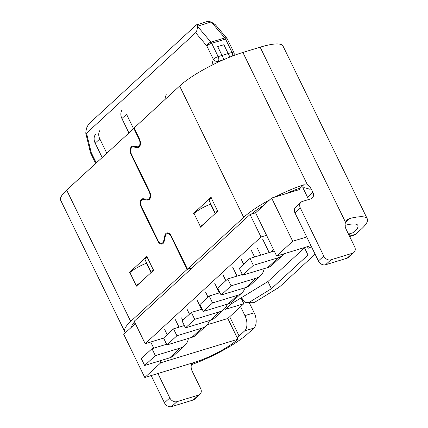 <?xml version="1.0" encoding="UTF-8"?>
<svg xmlns="http://www.w3.org/2000/svg" width="428" height="428" viewBox="0 0 428 428"><rect width="100%" height="100%" fill="white"/><g stroke="black" fill="none" stroke-linecap="round" stroke-linejoin="round"><path stroke-width="0.64" d="M160.832 362.741L144.792 377.517L194.125 362.473A35.46 7.736 154 0 0 237.915 339.233L160.832 362.741L159.901 360.831M306.721 236.973L292.704 241.248L276.665 256.024L310.915 245.581M348.494 234.116L353.747 232.516A35.46 7.736 154 0 0 357.867 225.433A35.46 7.736 154 0 0 345.107 225.331M241.012 297.925L243.837 303.72L225.342 309.364L231.398 303.784L267.896 281.56L303.538 248.721L303.495 247.844M217.884 62.279A7.881 4.531 73 0 1 218.344 61.402A3.938 2.263 -107 0 0 218.168 56.624L211.673 43.308A3.938 2.263 -107 0 0 210.934 42.163L224.812 37.932A3.938 2.263 73 0 1 225.551 39.076L211.673 43.308A3.938 0.861 154 0 0 211.646 43.319A3.938 0.861 154 0 0 206.794 45.908L213.305 59.208A3.938 0.861 -26 0 1 218.168 56.624L232.046 52.393A3.938 2.263 73 0 1 232.655 55.977M206.799 45.919A3.938 1.937 -40.3 0 1 210.934 42.163L197.447 26.252C197.383 29.195 196.778 31.346 195.628 32.71L86.531 133.22L85.75 133.065L86.424 128.421L88.484 124.254L196.185 25.027L207.596 21.4L211.17 21.956L197.447 26.252M196.185 25.027C196.95 24.401 197.372 24.776 197.442 26.14M211.32 22.021L224.812 37.932A3.938 1.937 -40.3 0 1 226.77 38.172L215.375 24.733L211.17 21.956M226.77 38.172A3.938 3.938 0 0 1 227.311 38.996A3.938 0.861 154 0 0 225.551 39.076L232.046 52.393A3.938 0.861 -26 0 1 232.072 52.387A3.938 0.861 -26 0 1 233.8 52.307A3.938 3.938 0 0 1 233.918 55.501M211.823 65.238L213.305 59.208A3.938 2.921 -146.1 0 0 218.344 61.402L222.774 60.048M144.792 377.517L123.724 334.322L135.366 323.595M254.863 211.33L255.596 212.828L271.636 198.052L299.386 189.588L298.867 188.529M271.636 198.052L292.704 241.248M153.732 348.183L150.72 342.009L145.172 343.7L134.215 321.235L250.048 214.519L255.596 212.828L276.665 256.024M207.131 324.804L227.803 318.496L237.915 339.233M163.587 338.083L150.72 342.009M145.172 343.7L261 236.984L250.048 214.519M261 236.984L266.553 235.293M227.803 318.496L243.837 303.72M192.397 267.634L187.464 269.137L171.484 236.374A6.302 3.627 -107 0 0 166.797 232.971A6.302 3.627 -107 0 0 165.936 233.469A6.302 3.627 -107 0 0 164.871 235.523L163.656 240.98A5.516 3.173 73 0 1 161.977 243.216A5.516 3.173 73 0 1 157.873 240.236L141.732 207.147A5.516 3.173 73 0 1 141.871 200.01A5.516 3.173 73 0 1 142.62 199.571A5.516 3.173 73 0 1 143.434 199.512L147.564 200.042A6.302 3.627 -107 0 0 148.495 199.967A6.302 3.627 -107 0 0 149.506 191.311L131.615 154.631A5.516 3.173 73 0 1 131.749 147.494A5.516 3.173 73 0 1 132.503 147.055A5.516 3.173 73 0 1 133.311 146.991L137.447 147.521A6.302 3.627 -107 0 0 138.378 147.451A6.302 3.627 -107 0 0 139.389 138.795L134.103 127.961L179.637 86.012L243.687 217.338A51.221 11.171 -26 0 1 269.79 199.748M274.899 197.057A51.221 11.171 -26 0 1 303.784 184.773L307.582 185.089L242.885 52.446A51.221 11.171 154 0 0 179.637 86.012M242.885 52.446L260.149 47.182L345.551 222.282L347.167 219.815L349.473 218.558A51.221 11.171 -26 0 1 367.299 218.863A51.221 11.171 -26 0 1 361.344 229.092L355.818 234.186L349.467 236.122M367.299 218.863L283.02 46.069A51.221 11.171 154 0 0 260.149 47.182M66.656 190.102A51.221 11.171 154 0 0 60.701 200.331L124.751 331.657A51.221 11.171 -26 0 1 130.706 321.428L66.656 190.102L134.199 128.154M215.166 213.567L210.581 204.167L210.86 204.065M345.551 222.282A9.849 7.768 -132.7 0 0 346.177 229.365L354.603 246.646A5.912 4.66 -132.7 0 1 353.983 252.402A5.912 4.66 -132.7 0 1 352.506 253.242L330.924 259.823A5.912 4.66 -132.7 0 1 323.771 256.051L300.344 208.013A5.912 4.66 -132.7 0 1 300.964 202.257A5.912 4.66 -132.7 0 1 302.441 201.417L310.765 198.881A5.912 4.66 47.3 0 0 312.242 198.041A5.912 4.66 47.3 0 0 312.863 192.284L311.006 188.486L310.113 189.304L304.699 187.748L300.21 188.069A43.34 9.453 154 0 0 285.829 193.724M263.739 205.322A43.34 9.453 154 0 0 251.37 214.118M134.536 321.893A43.34 9.453 154 0 0 131.894 325.82A43.34 9.453 154 0 0 131.621 327.046M134.199 323.664A39.397 8.592 -26 0 1 133.691 323.017A39.397 8.592 -26 0 1 133.654 322.931M130.176 272.336L129.352 272.588L129.524 272.93L129.882 272.604A15.761 3.44 -26 0 1 146.429 263.274L146.708 263.166M300.964 202.257L295.614 207.184A5.912 4.66 47.3 0 0 294.994 212.941L318.427 260.978A5.912 4.66 47.3 0 0 325.58 264.75L347.161 258.164A5.912 4.66 47.3 0 0 348.638 257.33L353.983 252.402M308.155 199.673A5.912 4.66 47.3 0 0 307.513 197.212L302.858 187.662M200.893 226.712L200.079 226.958L200.251 227.305L218.071 210.886L217.9 210.539L217.547 210.87L211.143 197.736L211.33 197.062L193.51 213.481L193.675 213.829L194.034 213.497L200.438 226.631A15.761 3.44 -26 0 1 203.798 224.037M215.391 213.353L209.308 200.882A15.761 3.44 -26 0 1 211.143 197.736M215.814 212.967A15.761 3.44 -26 0 1 217.547 210.87M194.333 213.23L193.51 213.481M210.565 203.466L209.233 204.696M210.581 204.167A15.761 3.44 154 0 0 194.034 213.497M200.438 226.631L200.079 226.958M243.687 217.338L187.464 269.137M311.006 188.486A5.912 4.66 47.3 0 0 307.582 185.089M133.75 128.288L139.03 139.121A5.516 3.173 73 0 1 138.148 146.697A5.516 3.173 73 0 1 137.334 146.761L133.199 146.226A6.302 3.627 -107 0 0 132.273 146.301A6.302 3.627 -107 0 0 131.412 146.799A6.302 3.627 -107 0 0 131.257 154.957L149.147 191.642A5.516 3.173 73 0 1 148.265 199.213A5.516 3.173 73 0 1 147.451 199.277L143.321 198.747A6.302 3.627 -107 0 0 142.39 198.822A6.302 3.627 -107 0 0 141.534 199.32A6.302 3.627 -107 0 0 141.379 207.478L157.515 240.568A6.302 3.627 -107 0 0 162.207 243.971A6.302 3.627 -107 0 0 164.127 241.413L165.342 235.962A5.516 3.173 73 0 1 166.273 234.164A5.516 3.173 73 0 1 167.022 233.725A5.516 3.173 73 0 1 171.13 236.7L187.106 269.463L192.044 267.96M187.106 269.463L130.706 321.428M125.57 332.62A51.221 11.171 -26 0 1 124.751 331.657M129.882 272.604L136.286 285.733A15.761 3.44 -26 0 1 139.64 283.143M136.741 285.813L135.927 286.065L136.099 286.407L153.919 269.993L153.748 269.645L153.39 269.972L146.986 256.843L147.173 256.169L129.352 272.588M151.662 272.069A15.761 3.44 -26 0 1 153.39 269.972M136.286 285.733L135.927 286.065M151.239 272.459L145.156 259.989A15.761 3.44 -26 0 1 146.986 256.843M146.413 262.567L145.081 263.798M151.164 375.575L164.459 402.828A5.912 4.66 47.3 0 0 171.612 406.6L193.194 400.02A5.912 4.66 47.3 0 0 194.67 399.18L200.015 394.252A5.912 4.66 -132.7 0 1 198.539 395.092L193.194 400.02M157.911 373.516L169.804 397.901L164.459 402.828M171.612 406.6L176.957 401.673A5.912 4.66 -132.7 0 1 169.804 397.901M176.957 401.673L198.539 395.092M191.209 363.361L191.584 364.132A9.849 7.768 -132.7 0 0 192.209 371.22L200.636 388.496A5.912 4.66 -132.7 0 1 200.015 394.252M241.66 297.535L242.671 299.605A5.912 5.275 -89.8 0 0 247.277 302.676A5.912 5.275 -89.8 0 0 249.829 301.954L271.422 288.707L307.989 255.018L304.361 247.577M315.104 254.162L280.672 285.888A11.818 2.579 -26 0 1 276.761 288.729L255.163 301.97A5.912 5.275 90.2 0 1 252.616 302.698L247.277 302.676M307.989 255.018L308 248.358A5.912 0.615 -114.7 0 0 307.545 246.608M356.824 224.481A39.397 8.592 154 0 0 356.674 224.047M348.868 234.886L350.302 233.565M237.166 337.703A39.397 8.592 154 0 0 239.113 336.007L244.639 330.914L253.89 328.094L248.363 333.182A51.221 11.171 -26 0 1 191.412 364.667M267.923 281.533L271.422 288.707M349.66 236.507L354.213 235.122A11.818 6.795 -107 0 0 355.818 234.186M253.89 328.094A11.818 6.795 -107 0 0 254.179 312.798L249.246 302.687M254.179 312.798L244.928 315.618A11.818 6.795 73 0 1 244.639 330.914M244.928 315.618L240.59 306.716M231.093 285.851L227.723 278.938L217.745 288.135L221.116 295.042L231.093 285.851L256.067 278.232A17.73 13.98 47.3 0 0 260.497 275.723A17.73 13.98 47.3 0 0 264.13 268.634M260.497 275.723L250.514 284.914A17.73 13.98 -132.7 0 1 246.089 287.429L256.067 278.232M257.303 248.085L260.743 255.142M241.157 259.159L243.644 264.269M254.574 257.019L251.134 249.963M227.723 278.938L242.334 274.482M221.116 295.042L246.089 287.429M212.561 302.928L209.19 296.015L199.924 304.549L203.295 311.461L212.561 302.928L237.535 295.309A17.73 13.98 47.3 0 0 241.964 292.795A17.73 13.98 47.3 0 0 245.137 287.718M241.964 292.795L232.698 301.333A17.73 13.98 -132.7 0 1 228.268 303.848L237.535 295.309M166.401 94.786A9.849 7.768 47.3 0 0 165.128 99.382M223.336 275.573L225.829 280.688M237.021 276.103L232.602 267.04M209.19 296.015L219.981 292.72M203.295 311.461L228.268 303.848M155.359 355.625L151.988 348.713L141.294 358.568L144.664 365.48L155.359 355.625L180.332 348.012A17.73 13.98 47.3 0 0 184.757 345.498A17.73 13.98 47.3 0 0 188.395 338.409M184.757 345.498L174.068 355.347A17.73 13.98 -132.7 0 1 169.638 357.862L180.332 348.012M100.018 130.256A9.849 7.768 47.3 0 0 99.815 138.918L106.759 153.154M95.385 134.526A9.849 7.768 47.3 0 0 95.182 143.182L102.126 157.424M181.563 317.86L182.777 320.347M164.705 329.592L167.198 334.701M179.027 327.179L175.4 319.737M151.988 348.713L166.599 344.256M144.664 365.48L169.638 357.862M176.919 335.761L173.549 328.848L163.571 338.045L166.941 344.957L176.919 335.761L201.893 328.142A17.73 13.98 47.3 0 0 206.323 325.633A17.73 13.98 47.3 0 0 209.495 320.551M206.323 325.633L196.345 334.824A17.73 13.98 -132.7 0 1 191.915 337.339L201.893 328.142M128.855 132.798L121.91 118.556L126.544 114.287L133.488 128.528M122.114 109.9A9.849 7.768 47.3 0 0 121.91 118.556M186.983 309.07L189.476 314.179M201.567 309.321L196.96 299.873M166.941 344.957L191.915 337.339M173.549 328.848L184.34 325.558M253.371 265.328L250 258.416L239.306 268.265L242.676 275.177L253.371 265.328L278.344 257.709A17.73 13.98 47.3 0 0 282.769 255.2A17.73 13.98 47.3 0 0 284.074 253.767M282.769 255.2L272.08 265.05A17.73 13.98 -132.7 0 1 267.65 267.564L278.344 257.709M229.889 57.058L223.876 44.721L217.708 46.599L224.005 59.513M262.717 239.289L269.191 252.563M242.676 275.177L267.65 267.564M250 258.416L274.225 251.027M194.74 319.341L191.37 312.429L182.103 320.968L185.474 327.88L194.74 319.341L219.714 311.728A17.73 13.98 47.3 0 0 224.144 309.214A17.73 13.98 47.3 0 0 227.316 304.137M224.144 309.214L214.877 317.753A17.73 13.98 -132.7 0 1 210.448 320.262L219.714 311.728M205.515 291.992L208.008 297.102M219.387 292.902L214.781 283.454M185.474 327.88L210.448 320.262M191.37 312.429L202.16 309.139M86.531 133.22L91.159 152.443A3.938 0.861 154 0 0 90.699 153.229A3.938 3.938 0 0 1 90.41 152.427A3.938 0.337 -13.5 0 0 91.159 152.443L96.23 162.854M206.804 45.882L195.628 32.71M151.009 272.668L146.429 263.274M325.58 264.75L330.924 259.823M352.506 253.242L347.161 258.164M318.427 260.978L323.771 256.051M294.994 212.941L300.344 208.013M312.863 192.284L307.513 197.212M164.266 240.798L163.656 240.98M164.871 235.523L165.529 235.325M147.564 200.042L149.308 199.507M143.434 199.512L145.162 198.983M137.447 147.521L139.186 146.991M133.311 146.991L135.039 146.467M300.21 188.069L303.784 184.773M139.48 138.982L139.03 139.121M149.597 191.503L149.147 191.642M131.257 154.957L131.706 154.818M157.515 240.568L157.969 240.429M141.379 207.478L141.829 207.339M171.13 236.7L171.58 236.566M255.163 301.97L249.829 301.954M308 248.358L311.488 246.753M349.473 218.558L345.615 222.111M192.841 362.864L191.653 363.961M229.713 316.736L239.113 336.007M95.182 143.182L99.815 138.918M270.491 252.167L273.449 249.438M90.41 152.427L85.75 133.065M95.653 163.389L90.699 153.229M227.311 38.996L233.8 52.307M133.771 322.787L134.536 324.36M163.656 242.703L161.977 243.216M139.822 146.183L138.148 146.697M149.944 198.704L148.265 199.213M144.734 198.929L142.62 199.571M134.617 146.408L132.503 147.055M168.702 233.212L167.022 233.725"/></g></svg>
